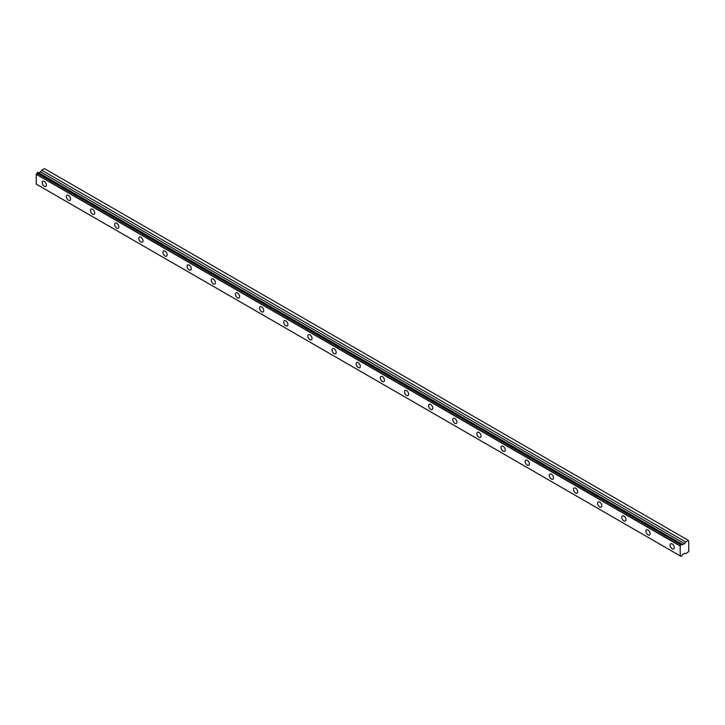 <?xml version="1.0" encoding="UTF-8"?>
<svg xmlns="http://www.w3.org/2000/svg" width="725" height="725" viewBox="0 0 725 725"><rect width="100%" height="100%" fill="white"/><g stroke="black" fill="none" stroke-linecap="round" stroke-linejoin="round"><path stroke-width="1.09" d="M672.166 548.771A2.963 1.713 60 0 1 670.235 546.161A2.963 1.713 60 0 1 670.688 543.795A2.963 1.713 60 0 1 673.652 545.499A2.963 1.713 60 0 1 673.652 548.916A2.963 1.713 60 0 1 672.166 548.771M688.75 542.182L688.75 551.562L685.687 553.701L684.599 553.266L682.705 554.58A1.124 0.652 120 0 0 682.062 555.685L681.038 556.383L36.984 184.54M648.023 534.832A2.963 1.713 60 0 1 646.084 532.222A2.963 1.713 60 0 1 646.537 529.848A2.963 1.713 60 0 1 649.5 531.561A2.963 1.713 60 0 1 649.5 534.978A2.963 1.713 60 0 1 648.023 534.832M623.872 520.885A2.963 1.713 60 0 1 621.932 518.275A2.963 1.713 60 0 1 622.394 515.91A2.963 1.713 60 0 1 625.349 517.614A2.963 1.713 60 0 1 625.349 521.03A2.963 1.713 60 0 1 623.872 520.885M599.72 506.947A2.963 1.713 60 0 1 597.79 504.337A2.963 1.713 60 0 1 598.243 501.963A2.963 1.713 60 0 1 601.197 503.676A2.963 1.713 60 0 1 601.197 507.092A2.963 1.713 60 0 1 599.72 506.947M575.568 493A2.963 1.713 60 0 1 573.638 490.399A2.963 1.713 60 0 1 574.091 488.025A2.963 1.713 60 0 1 577.055 489.728A2.963 1.713 60 0 1 577.055 493.154A2.963 1.713 60 0 1 575.568 493M551.426 479.062A2.963 1.713 60 0 1 549.487 476.452A2.963 1.713 60 0 1 549.94 474.077A2.963 1.713 60 0 1 552.903 475.79A2.963 1.713 60 0 1 552.903 479.207A2.963 1.713 60 0 1 551.426 479.062M527.274 465.115A2.963 1.713 60 0 1 525.344 462.514A2.963 1.713 60 0 1 525.797 460.139A2.963 1.713 60 0 1 528.752 461.852A2.963 1.713 60 0 1 528.752 465.269A2.963 1.713 60 0 1 527.274 465.115M503.123 451.177A2.963 1.713 60 0 1 501.192 448.567A2.963 1.713 60 0 1 501.646 446.201A2.963 1.713 60 0 1 504.609 447.905A2.963 1.713 60 0 1 504.609 451.322A2.963 1.713 60 0 1 503.123 451.177M478.98 437.238A2.963 1.713 60 0 1 477.041 434.628A2.963 1.713 60 0 1 477.494 432.254A2.963 1.713 60 0 1 480.457 433.967A2.963 1.713 60 0 1 480.457 437.383A2.963 1.713 60 0 1 478.98 437.238M454.829 423.291A2.963 1.713 60 0 1 452.898 420.681A2.963 1.713 60 0 1 453.352 418.316A2.963 1.713 60 0 1 456.306 420.02A2.963 1.713 60 0 1 456.306 423.436A2.963 1.713 60 0 1 454.829 423.291M430.677 409.353A2.963 1.713 60 0 1 428.747 406.743A2.963 1.713 60 0 1 429.2 404.369A2.963 1.713 60 0 1 432.163 406.082A2.963 1.713 60 0 1 432.163 409.498A2.963 1.713 60 0 1 430.677 409.353M406.535 395.406A2.963 1.713 60 0 1 404.595 392.796A2.963 1.713 60 0 1 405.048 390.431A2.963 1.713 60 0 1 408.012 392.134A2.963 1.713 60 0 1 408.012 395.551A2.963 1.713 60 0 1 406.535 395.406M382.383 381.468A2.963 1.713 60 0 1 380.453 378.858A2.963 1.713 60 0 1 380.906 376.483A2.963 1.713 60 0 1 383.86 378.196A2.963 1.713 60 0 1 383.86 381.613A2.963 1.713 60 0 1 382.383 381.468M358.232 367.521A2.963 1.713 60 0 1 356.301 364.92A2.963 1.713 60 0 1 356.754 362.545A2.963 1.713 60 0 1 359.718 364.249A2.963 1.713 60 0 1 359.718 367.675A2.963 1.713 60 0 1 358.232 367.521M334.089 353.583A2.963 1.713 60 0 1 332.15 350.972A2.963 1.713 60 0 1 332.603 348.598A2.963 1.713 60 0 1 335.566 350.311A2.963 1.713 60 0 1 335.566 353.728A2.963 1.713 60 0 1 334.089 353.583M309.938 339.635A2.963 1.713 60 0 1 307.998 337.034A2.963 1.713 60 0 1 308.46 334.66A2.963 1.713 60 0 1 311.415 336.373A2.963 1.713 60 0 1 311.415 339.789A2.963 1.713 60 0 1 309.938 339.635M285.786 325.697A2.963 1.713 60 0 1 283.856 323.087A2.963 1.713 60 0 1 284.309 320.722A2.963 1.713 60 0 1 287.263 322.426A2.963 1.713 60 0 1 287.263 325.842A2.963 1.713 60 0 1 285.786 325.697M261.634 311.759A2.963 1.713 60 0 1 259.704 309.149A2.963 1.713 60 0 1 260.157 306.775A2.963 1.713 60 0 1 263.121 308.487A2.963 1.713 60 0 1 263.121 311.904A2.963 1.713 60 0 1 261.634 311.759M237.492 297.812A2.963 1.713 60 0 1 235.553 295.202A2.963 1.713 60 0 1 236.006 292.837A2.963 1.713 60 0 1 238.969 294.54A2.963 1.713 60 0 1 238.969 297.957A2.963 1.713 60 0 1 237.492 297.812M213.34 283.874A2.963 1.713 60 0 1 211.41 281.264A2.963 1.713 60 0 1 211.863 278.889A2.963 1.713 60 0 1 214.817 280.602A2.963 1.713 60 0 1 214.817 284.019A2.963 1.713 60 0 1 213.34 283.874M189.189 269.927A2.963 1.713 60 0 1 187.258 267.317A2.963 1.713 60 0 1 187.712 264.951A2.963 1.713 60 0 1 190.675 266.655A2.963 1.713 60 0 1 190.675 270.072A2.963 1.713 60 0 1 189.189 269.927M165.046 255.988A2.963 1.713 60 0 1 163.107 253.378A2.963 1.713 60 0 1 163.56 251.004A2.963 1.713 60 0 1 166.523 252.717A2.963 1.713 60 0 1 166.523 256.133A2.963 1.713 60 0 1 165.046 255.988M140.895 242.041A2.963 1.713 60 0 1 138.964 239.44A2.963 1.713 60 0 1 139.417 237.066A2.963 1.713 60 0 1 142.372 238.77A2.963 1.713 60 0 1 142.372 242.195A2.963 1.713 60 0 1 140.895 242.041M116.743 228.103A2.963 1.713 60 0 1 114.813 225.493A2.963 1.713 60 0 1 115.266 223.119A2.963 1.713 60 0 1 118.229 224.832A2.963 1.713 60 0 1 118.229 228.248A2.963 1.713 60 0 1 116.743 228.103M92.601 214.156A2.963 1.713 60 0 1 90.661 211.555A2.963 1.713 60 0 1 91.114 209.181A2.963 1.713 60 0 1 94.078 210.884A2.963 1.713 60 0 1 94.078 214.31A2.963 1.713 60 0 1 92.601 214.156M68.449 200.218A2.963 1.713 60 0 1 66.519 197.608A2.963 1.713 60 0 1 66.972 195.233A2.963 1.713 60 0 1 69.926 196.946A2.963 1.713 60 0 1 69.926 200.363A2.963 1.713 60 0 1 68.449 200.218M44.297 186.28A2.963 1.713 60 0 1 42.367 183.67A2.963 1.713 60 0 1 42.82 181.295A2.963 1.713 60 0 1 45.784 183.008A2.963 1.713 60 0 1 45.784 186.425A2.963 1.713 60 0 1 44.297 186.28M36.341 184.168L680.313 555.966A1.124 0.652 120 0 1 680.73 555.975A1.124 0.652 120 0 1 680.947 556.329M680.213 555.912L680.213 546.097L36.25 174.308L36.25 184.123L680.313 555.966M680.213 546.097L680.313 545.934A1.124 0.652 120 0 0 680.947 544.828L36.984 173.039A1.124 0.652 120 0 1 36.341 174.145L680.313 545.934M682.062 544.185A1.124 0.652 120 0 0 682.279 544.548A1.124 0.652 120 0 0 682.705 544.557L38.008 172.342L37.075 172.885L680.947 544.828M681.971 544.131L681.038 544.674M688.714 542.173L688.424 540.406L685.687 541.983L41.724 170.194L40.627 171.888L684.599 543.678L682.705 544.557M40.627 171.888L38.923 172.876M685.687 541.983L684.599 543.678M688.424 540.406L44.461 168.617L41.724 170.194"/></g></svg>
